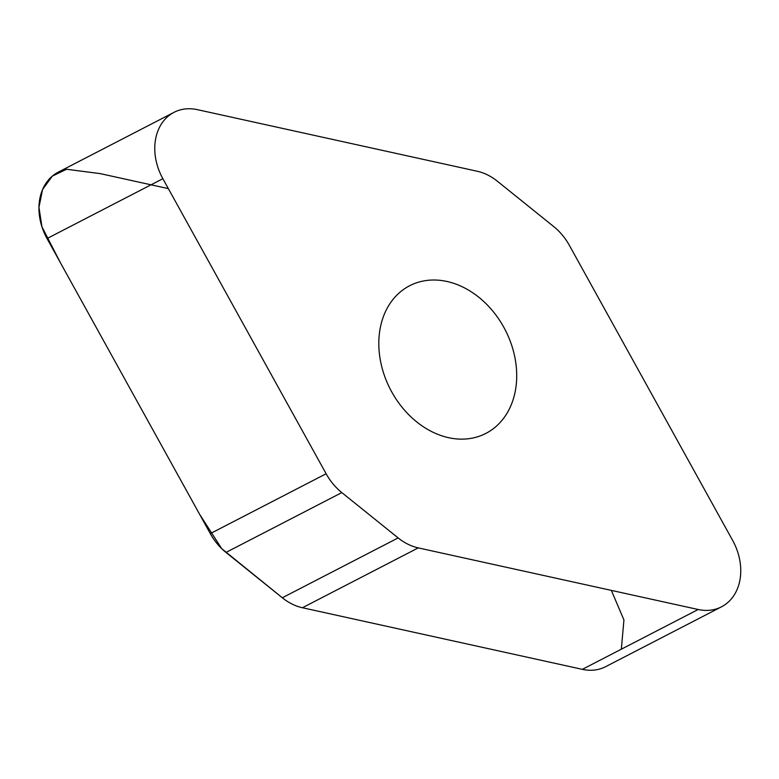 <?xml version="1.0" encoding="UTF-8"?>
<svg xmlns="http://www.w3.org/2000/svg" width="779" height="779" viewBox="0 0 779 779"><rect width="100%" height="100%" fill="white"/><g stroke="black" fill="none" stroke-linecap="round" stroke-linejoin="round"><path stroke-width="1.17" d="M721.49 606.822L605.663 666.668A51.93 40.411 -117.3 0 1 582.341 669.346L302.427 607.737A52.339 40.732 -117.3 0 1 282.31 597.766L225.988 552.438A52.339 40.732 -117.3 0 1 210.301 533.605L47.032 238.549A51.93 40.411 -117.3 0 1 58.201 172.178L174.029 112.332A51.93 40.411 62.7 0 0 162.86 178.703L326.128 473.759A52.339 40.732 62.7 0 0 341.815 492.591L398.137 537.919A52.339 40.732 62.7 0 0 418.255 547.89L698.169 609.499A51.93 40.411 62.7 0 0 721.49 606.822A51.93 40.411 62.7 0 0 732.669 540.451L569.391 245.395A52.339 40.732 62.7 0 0 553.703 226.562L497.382 181.234A52.339 40.732 62.7 0 0 477.274 171.263L197.36 109.654A51.93 40.411 62.7 0 0 174.029 112.332M448.577 437.681A83.09 64.667 -117.3 0 1 381.866 367.143A83.09 64.667 -117.3 0 1 409.627 285.757A83.09 64.667 -117.3 0 1 505.211 329.897A83.09 64.667 -117.3 0 1 485.901 433.397A83.09 64.667 -117.3 0 1 448.577 437.681M621.34 649.189L623.93 619.957L611.349 590.385M168.342 188.615L100.257 173.629L66.566 169.257L52.281 176.151L42.572 189.531L38.95 207.35L41.959 226.864L60.694 263.244L199.697 514.442L221.684 548.611L282.31 597.766L398.137 537.919M418.255 547.89L302.427 607.737L582.341 669.346L698.169 609.499M47.032 238.549L162.86 178.703M210.301 533.605L326.128 473.759M341.815 492.591L225.988 552.438"/></g></svg>
